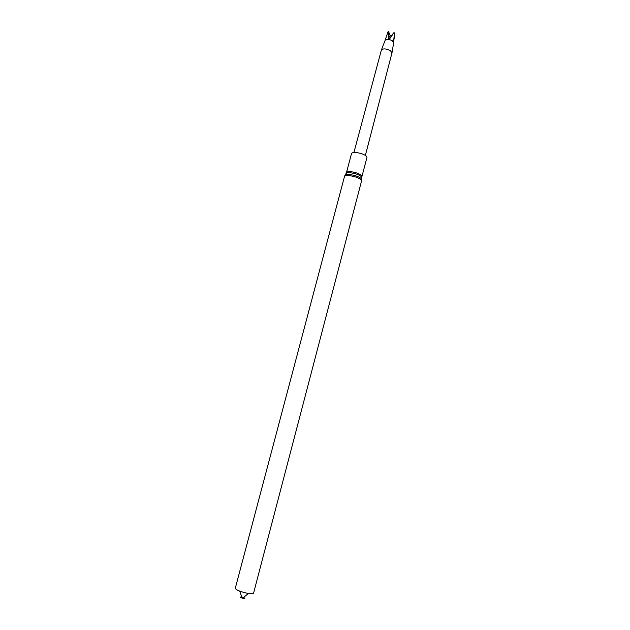 <?xml version="1.0" encoding="UTF-8"?>
<svg xmlns="http://www.w3.org/2000/svg" width="630" height="630" viewBox="0 0 630 630"><rect width="100%" height="100%" fill="white"/><g stroke="black" fill="none" stroke-linecap="round" stroke-linejoin="round"><path stroke-width="0.94" d="M361.557 153.704C365.203 155.019 366.999 156.279 366.936 157.469L361.935 176.534C361.966 175.416 360.155 174.211 356.493 172.919C350.997 171.336 347.673 171.179 346.516 172.463L351.564 153.405C352.753 152.019 356.084 152.113 361.557 153.704M344.5 176.447L235.289 588.247C235.848 589.79 239.431 591.373 246.031 592.995C250.543 593.901 253.063 593.933 253.591 593.082L361.872 179.747C361.801 178.542 359.809 177.258 355.895 175.88C349.996 174.171 346.358 173.974 344.988 175.282L344.5 176.447C345.775 175.046 349.493 175.234 355.635 177.006C359.73 178.447 361.754 179.778 361.722 180.999M242.582 597.201C239.494 596.823 239.62 597.201 242.975 598.327C245.511 598.61 245.464 598.256 242.834 597.264M365.361 155.445L392.002 52.818L390.269 50.542C386.032 48.573 383.072 48.4 381.386 50.014L353.934 152.436M393.522 42.541L392.175 40.651C388.836 39.084 386.489 38.958 385.15 40.273L385.135 40.328M394.451 32.925L393.994 32.642L394.451 32.925L393.695 40.84L394.711 35.485L394.333 35.185M388.568 38.367L390.127 35.477L388.521 31.5L388.568 38.367L389.836 38.587L393.994 32.642M385.379 39.414L388.056 31.721M394.041 32.539L391.387 35.713L391.017 35.036L390.127 35.477M389.836 38.587L391.387 35.713M345.106 175.093L346.067 173.494C347.358 172.266 350.745 172.447 356.241 174.037C359.887 175.321 361.746 176.526 361.809 177.652L361.864 179.495M361.809 177.439L361.935 176.534M346.169 173.337L346.516 172.463M239.691 591.137C241.377 596.185 242.377 598.232 242.692 597.287C242.456 598.295 244.338 597.012 248.338 593.428M385.15 40.273L381.386 50.014M393.939 40.966L392.002 52.818M385.576 38.643L385.143 40.296"/></g></svg>
